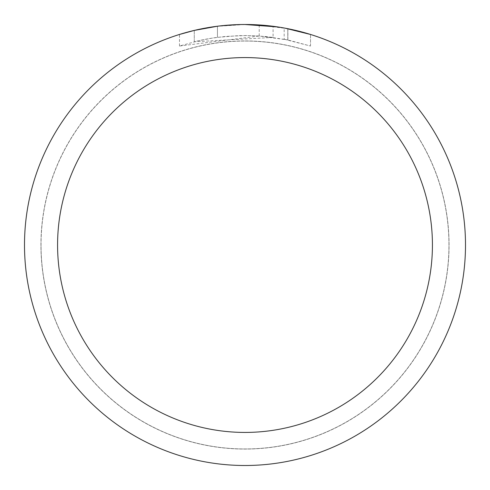 <?xml version="1.0" encoding="UTF-8"?>
<svg xmlns="http://www.w3.org/2000/svg" width="490" height="490" viewBox="0 0 490 490"><rect width="100%" height="100%" fill="white"/><g stroke="black" fill="none" stroke-linecap="round" stroke-linejoin="round"><path stroke-width="0.37" stroke-dasharray="2.45 1.84" d="M245 41.038A203.963 203.963 0 0 1 448.963 245A203.963 203.963 0 0 1 245 448.963A203.963 203.963 0 0 1 41.038 245A203.963 203.963 0 0 1 245 41.038A203.963 203.963 0 0 1 448.963 245A203.963 203.963 0 0 1 245 448.963A203.963 203.963 0 0 1 41.038 245A203.963 203.963 0 0 1 245 41.038M245 40.982A204.018 204.018 0 0 1 449.018 245A204.018 204.018 0 0 1 245 449.018A204.018 204.018 0 0 1 40.982 245A204.018 204.018 0 0 1 245 40.982M230.055 25.008L245 24.506L259.21 24.972L287.802 28.696L287.802 39.947L259.216 36.009L179.499 46.035L199.056 40.627L212.36 38.085L225.792 36.407L246.084 35.525L259.614 36.033L273.083 37.418L273.083 26.295L245 24.5A220.5 220.5 0 0 1 465.5 245A220.5 220.5 0 0 1 245 465.5A220.5 220.5 0 0 1 24.5 245A220.5 220.5 0 0 1 245 24.5L249.398 24.543M252.466 24.629L272.152 26.178M287.795 28.696L277.597 26.919M310.507 34.459L285.211 28.2M273.083 37.418L194.279 41.76A209.475 209.475 0 0 1 217.444 37.344L239.194 35.605L252.668 35.666L266.18 36.597L287.893 39.966L284.169 39.218L284.169 28.01M217.444 26.227L217.444 37.344L217.444 26.227A220.5 220.5 0 0 0 194.279 30.411L212.035 26.981M221.168 25.792L220.132 25.909M310.525 46.035L310.525 34.459L310.525 46.035M284.163 39.225L310.507 46.035L287.795 39.947M194.279 41.76L194.279 30.411L194.279 41.76M217.444 26.233L228.836 25.094M287.802 39.947L287.802 28.696M259.216 36.009L259.216 24.959M179.487 46.035L179.487 34.459L193.225 30.668L207.178 27.771L221.29 25.78L235.5 24.702L245 24.5L239.194 24.573M216.09 26.405L245 24.5M41.038 245A203.963 203.963 0 0 1 245 41.038A203.963 203.963 0 0 1 448.963 245A203.963 203.963 0 0 1 245 448.963A203.963 203.963 0 0 1 41.038 245M40.927 245A204.073 204.073 0 0 1 245 40.927A204.073 204.073 0 0 1 449.073 245A204.073 204.073 0 0 1 245 449.073A204.073 204.073 0 0 1 40.927 245M287.893 28.714L287.893 39.966"/><path stroke-width="0.73" d="M249.398 24.543L252.466 24.629M272.152 26.178L273.083 26.295M245 24.5A220.5 220.5 0 0 1 465.5 245A220.5 220.5 0 0 1 245 465.5A220.5 220.5 0 0 1 24.5 245A220.5 220.5 0 0 1 245 24.5L277.597 26.919M285.211 28.2L310.507 34.459M245 57.575A187.425 187.425 0 0 1 432.425 245A187.425 187.425 0 0 1 245 432.425A187.425 187.425 0 0 1 57.575 245A187.425 187.425 0 0 1 245 57.575M220.132 25.909L217.444 26.227M179.499 34.459L194.279 30.417L217.444 26.233M228.836 25.094L230.055 25.008M212.035 26.981L216.09 26.405M239.194 24.573L221.168 25.792"/></g></svg>
